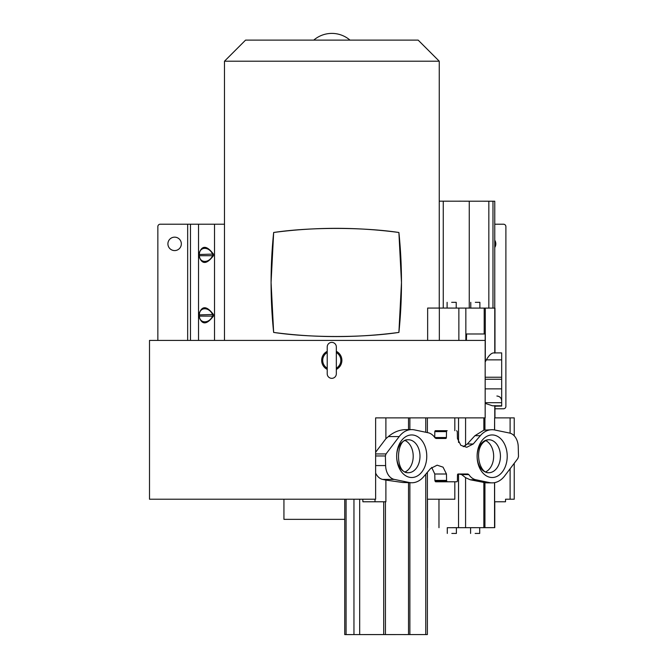 <?xml version="1.0" encoding="UTF-8"?>
<svg xmlns="http://www.w3.org/2000/svg" width="668" height="668" viewBox="0 0 668 668"><rect width="100%" height="100%" fill="white"/><g stroke="black" fill="none" stroke-linecap="round" stroke-linejoin="round"><path stroke-width="1" d="M331.771 342.383A4.551 4.551 0 0 0 327.22 346.942L327.22 373.788A4.551 4.551 0 0 0 331.771 378.339A4.551 4.551 0 0 0 336.33 373.788L336.33 346.942A4.551 4.551 0 0 0 331.771 342.383M398.905 332.413L401.476 282.506A485.686 485.686 0 0 1 398.905 332.413A474.497 474.497 0 0 1 273.646 332.43C310.937 338.025 364.127 337.674 398.905 332.413M273.663 232.481L271.074 282.506L273.646 332.43A485.686 485.686 0 0 1 273.663 232.481A474.606 474.606 0 0 1 398.896 232.489C364.302 227.262 311.138 226.861 273.663 232.481M313.751 40.113A27.805 27.805 0 0 1 349.982 40.113M245.573 40.113L418.16 40.113L439.252 61.205L224.481 61.205L245.573 40.113M401.476 282.506L398.896 232.489A485.686 485.686 0 0 1 401.476 282.506M439.252 308.057L439.252 61.205M224.481 340.413L224.481 61.205M501.676 379.257L501.676 359.86L486.371 359.86L485.168 361.998L485.168 340.413L149.507 340.413L149.507 499.213L375.625 499.213L375.625 417.884L485.168 417.884L485.168 388.868L501.676 388.868L501.676 379.257L485.168 379.257L485.168 388.868M466.406 340.413L466.598 333.983L485.168 333.983L485.168 403.389M510.11 433.19L510.11 417.884L514.235 417.884L514.235 435.828M514.235 463.3L514.235 499.213L510.11 499.213L510.11 468.736M486.371 359.86C488.968 355.309 491.423 352.988 493.727 352.896L501.676 352.896L501.676 359.86M427.378 417.884L427.378 432.58M494.763 501.777L494.763 527.653L451.844 527.678M283.933 499.213L283.933 519.353L344.738 519.353M375.625 417.884L385.895 417.884L385.895 438.717L388.384 436.563C393.736 432.012 399.639 429.691 406.086 429.599L411.705 429.599A25.927 18.328 -90 0 1 414.377 429.875L428.029 432.722A17.076 12.074 -90 0 1 435.035 437.866L436.02 438.467L445.715 438.467L436.02 438.467M463.258 446.692L467.341 443.986L474.931 435.695L483.841 430.167L492.024 429.708A25.927 18.328 -90 0 1 494.671 429.975L509.55 433.048A14.379 10.162 -90 0 1 518.243 446.9L518.493 456.503L517.85 458.532L504.674 475.908A25.927 18.328 -90 0 1 492.174 482.872A25.927 18.328 -90 0 1 489.502 482.597L475.85 479.749A17.076 12.074 -90 0 1 468.844 474.597L467.859 473.996L458.165 473.996A0.96 0.676 90 0 0 457.488 474.931L457.38 480.843A0.96 0.676 -90 0 1 456.703 481.787L447.251 481.787L446.575 480.851A5.194 3.674 90 0 0 446.575 480.384L446.458 474.004L443.059 467.157L437.148 465.178L430.626 468.477L423.57 476.777A25.927 18.328 -90 0 1 411.855 482.764A25.927 18.328 -90 0 1 409.208 482.488L394.329 479.415A14.379 10.162 -90 0 1 385.636 465.571L385.386 455.96L375.625 455.96M427.378 472.301L427.378 634.558L344.738 634.592L427.378 634.558M336.33 369.396A10.112 10.112 0 0 0 336.33 351.335M336.33 352.529A9.06 9.06 0 0 1 336.33 368.193M451.844 533.431L456.403 533.431L451.844 533.431M475.148 533.431L479.707 533.431L475.148 533.431M386.438 634.55L366.59 634.575L386.438 634.55M417.032 634.558L414.628 634.558L417.032 634.558M406.286 634.583L403.889 634.583L406.286 634.583M366.582 634.558L364.185 634.558L366.582 634.558M355.844 634.583L353.439 634.583L355.844 634.583M327.22 368.193A9.06 9.06 0 0 1 327.22 352.529M405.209 440.579A16.491 11.665 -90 0 1 413.208 456.236A16.491 11.665 -90 0 1 405.209 471.892M485.661 440.579A16.491 11.665 -90 0 1 493.652 456.236A16.491 11.665 -90 0 1 485.661 471.892M494.746 247.519A6.713 6.713 0 0 0 494.746 240.221M181.337 243.87A6.713 6.713 0 0 0 174.624 237.157A6.713 6.713 0 0 0 167.91 243.87A6.713 6.713 0 0 0 174.624 250.584A6.713 6.713 0 0 0 181.337 243.87M458.699 201.177L461.095 201.177M427.645 340.413L427.645 308.057L494.971 308.107L427.645 308.057M475.324 302.328L479.883 302.337L475.324 302.328M451.668 302.328L456.227 302.337L451.668 302.328M501.676 377.228L485.168 377.228L485.168 379.257M494.746 308.107L494.763 201.218L439.252 201.168M213.426 314.486L199.381 314.895C199.348 306.746 209.36 306.712 212.733 314.895L212.733 315.705C209.435 323.888 199.34 323.821 199.381 315.705L198.855 314.486C201.703 305.501 206.562 305.501 213.426 314.486L213.426 316.114C206.546 325.107 201.694 325.107 198.855 316.114L198.855 314.486M213.426 254.082L199.381 254.491C199.348 246.342 209.36 246.308 212.733 254.491L212.733 255.301C209.435 263.484 199.34 263.417 199.381 255.301L198.855 254.082C201.703 245.098 206.562 245.098 213.426 254.082L213.426 255.71C206.546 264.703 201.694 264.703 198.855 255.71L198.855 254.082M494.746 224.214L503.497 224.214A2.396 2.396 0 0 1 505.893 226.611L505.893 406.386A2.396 2.396 0 0 1 503.497 408.783L494.963 408.783M157.848 340.413L157.848 226.611A2.396 2.396 0 0 1 160.245 224.214L190.472 224.214L190.472 340.413M198.855 316.114L213.426 316.114M198.855 255.71L213.426 255.71M224.481 224.214L190.472 224.214M510.11 417.884L494.629 417.884L494.621 429.967M494.621 482.638L494.621 501.777L505.509 501.777L505.559 499.213L510.11 499.213M427.378 499.213L454.825 499.213L454.825 481.787M485.302 403.422L492.508 405.785L501.676 405.785L501.676 388.868M375.625 473.086A14.379 10.162 90 0 0 382.655 479.415L385.895 480.092L385.895 501.777L375.024 501.777L374.973 499.213M385.895 438.717L375.625 452.261M454.825 430.685L454.825 417.884M445.715 438.467A0.96 0.676 90 0 0 446.391 437.532L446.5 431.62A0.96 0.676 -90 0 1 447.176 430.685L435.503 430.685A0.96 0.676 90 0 0 434.826 431.62L434.718 437.415M494.963 406.169L501.676 406.06L492.508 405.785M447.284 527.703L494.763 527.653M431.662 467.391L434.785 474.004L434.901 480.384A5.194 3.674 -90 0 1 434.901 480.851L435.578 481.787L447.251 481.787M375.024 501.777L362.899 501.777L362.799 499.213M327.22 351.335A10.112 10.112 0 0 0 327.22 369.396M411.855 482.764L402.721 482.488L409.208 482.488M385.895 480.092L402.721 482.488M375.625 465.571L385.636 465.571M385.386 455.96L386.029 453.939L399.205 436.563A25.927 18.328 -90 0 1 411.705 429.599M447.176 430.685L444.955 430.685M456.628 430.685L457.304 431.611A5.194 3.674 90 0 0 457.304 432.079L457.421 438.467L460.82 445.314L466.732 447.293L473.253 443.986L480.309 435.695A25.927 18.328 -90 0 1 492.024 429.708M492.174 482.872L486.555 482.872L484.701 482.597L489.502 482.597M470.598 533.44L470.589 527.687L475.148 527.678M475.85 479.749L470.138 479.749L465.579 477.67L461.655 474.597L458.549 473.996L458.549 527.67M445.022 481.787L456.703 481.787M446.575 480.851L434.901 480.851M434.901 480.384L446.575 480.384M470.138 479.749L484.701 482.597M413.283 477.403A21.284 15.055 90 0 0 426.685 454.015A21.284 15.055 90 0 0 410.152 435.06A21.284 15.055 90 0 0 396.742 458.448A21.284 15.055 90 0 0 413.283 477.403M407.113 439.828A16.491 11.665 90 0 0 396.683 457.096A16.491 11.665 90 0 0 408.323 472.727A16.491 11.665 90 0 0 409.542 472.635A16.491 11.665 90 0 0 419.972 455.376A16.491 11.665 90 0 0 408.323 439.744A16.491 11.665 90 0 0 407.655 439.769M490.596 435.06A21.284 15.055 90 0 0 477.194 458.448A21.284 15.055 90 0 0 493.727 477.403A21.284 15.055 90 0 0 507.137 454.015A21.284 15.055 90 0 0 490.596 435.06M487.565 439.828A16.491 11.665 90 0 0 477.127 457.096A16.491 11.665 90 0 0 488.776 472.727A16.491 11.665 90 0 0 489.986 472.635A16.491 11.665 90 0 0 500.415 455.376A16.491 11.665 90 0 0 488.776 439.744A16.491 11.665 90 0 0 488.099 439.769M494.771 353.113L494.771 308.107M465.838 308.098L465.855 340.413M458.866 340.413L458.866 308.09M439.344 308.073L439.344 340.413M484.2 333.983L484.2 308.107M485.302 361.772L485.302 308.107M492.976 201.21L492.976 308.098M488.834 308.09L488.834 201.202M469.262 201.185L469.262 308.073M443.251 201.16L443.251 308.057M187.666 340.413L187.666 224.214M198.53 340.413L198.53 224.214M214.511 224.214L214.511 340.413M501.676 402.712L485.168 402.712M408.507 417.884L408.507 429.724M409.876 417.884L409.876 429.599M425.75 432.246L425.75 417.884M458.549 442.5L458.549 417.884M465.579 417.884L465.579 445.598M483.841 430.167L483.841 417.884M484.935 429.891L484.935 417.884M494.554 429.95L494.629 417.884M494.771 417.884L494.771 405.868M494.963 405.601L494.955 417.884M494.554 527.653L494.554 482.647M438.968 499.213L438.968 527.687M346.082 499.213L346.082 634.583M353.956 634.567L353.956 499.213M359.685 499.213L359.685 634.55M383.699 634.542L383.699 501.777M385.428 501.777L385.428 634.542M408.507 482.655L408.507 634.542M394.329 479.415L382.655 479.415M375.625 453.939L386.029 453.939M399.205 436.563L388.384 436.563M434.718 437.523L446.391 437.532M446.5 431.62L434.826 431.62M467.341 443.986L473.253 443.986M480.309 435.695L474.931 435.695M484.935 527.653L484.935 482.655M465.579 477.67L465.579 527.662M446.458 474.004L434.785 474.004M425.75 634.55L425.75 474.222M409.876 482.764L409.876 634.542M468.844 474.597L461.655 474.597M483.832 527.662L483.841 482.405M408.323 472.727C394.955 473.787 395.865 439.168 407.463 439.803L408.323 439.744M488.776 472.727C478.422 473.812 472.66 444.454 487.907 439.803L488.776 439.744M456.394 527.678L456.403 533.431M479.699 527.678L479.707 533.431M479.875 308.09L479.883 302.337M456.219 308.09L456.227 302.337M447.109 308.082L447.117 302.328M470.773 308.082L470.773 302.328M494.971 352.896L494.971 308.107M427.47 499.213L427.47 527.703M344.738 499.213L344.738 634.592M496.883 396.024C499.789 396.308 501.392 397.903 501.676 400.817M447.284 527.687L447.293 533.44M336.33 365.154L336.33 373.788"/></g></svg>
